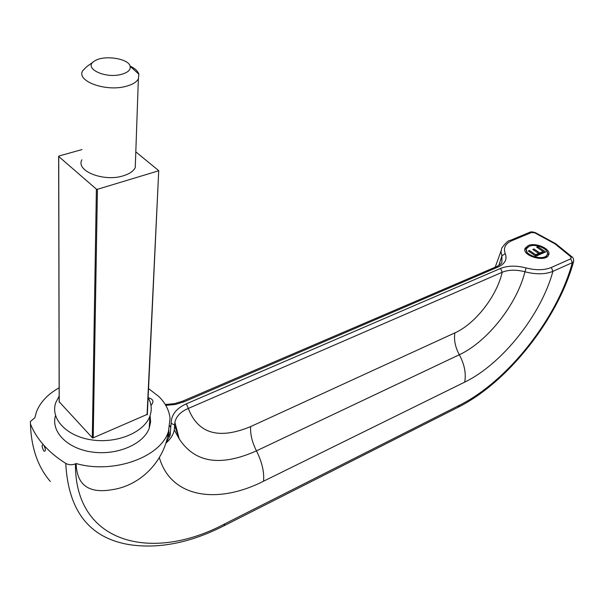 <?xml version="1.0" encoding="UTF-8"?>
<svg xmlns="http://www.w3.org/2000/svg" width="604" height="604" viewBox="0 0 604 604"><rect width="100%" height="100%" fill="white"/><g stroke="black" fill="none" stroke-linecap="round" stroke-linejoin="round"><path stroke-width="0.91" d="M148.229 397.764C153.008 398.942 154.141 401.23 151.634 404.635L150.962 405.307M59.147 396.141L55.81 402.543C49.951 418.587 66.41 436.33 91.816 439.923C117.138 443.729 144.114 432.328 149.837 416.262C152.14 409.844 151.574 403.615 148.123 397.583M150.079 415.597L150.623 421.856L149.271 428.123C143.624 444.068 117.41 455.522 92.457 452.086C67.444 448.863 50.615 431.649 55.515 415.582M168.863 433.989L168.501 436.76L168.863 433.989M174.284 430.018L174.866 422.241C176.308 416.209 180.785 411.611 188.297 408.455L502.188 272.261C508.598 269.686 516.186 269.527 524.952 271.785C516.865 304.31 487.337 341.826 459.319 354.744L256.458 450.856C220.588 466.869 194.835 462.875 179.207 438.866L174.299 430.018C173.25 434.88 170.441 439.267 165.873 443.185L170.169 435.341L170.721 427.768L169.867 425.714M168.954 432.774L170.502 433.649M168.81 432.109L168.893 430.01M148.546 388.606L158.912 396.571C165.413 403.057 169.128 410.275 170.056 418.217L168.516 431.18C161.17 456.851 114.013 474.397 76.157 463.547C76.768 484.936 88.645 493.672 111.785 489.746C140.853 485.782 164.99 460.52 168.516 431.18M179.207 438.866L174.45 424.967L171.151 423.283L170.706 427.76M159.358 457.575C170.879 497.817 217.357 504.665 263.555 481.199L464.687 382.136C501.947 364.167 541.229 314.744 552.909 271.347C545.223 274.458 535.907 274.601 524.952 271.785L526.076 267.934C516.261 265.413 507.775 265.571 500.603 268.402L502.188 272.261C496.798 296.194 475.257 323.85 454.88 332.88L250.637 426.598C218.852 439.788 198.067 433.74 188.297 408.455L186.425 403.797C176.338 408.349 171.249 414.842 171.151 423.283M551.346 267.466L552.909 271.347L572.32 262.649L570.78 258.822L551.346 267.466C544.393 270.29 535.975 270.441 526.076 267.934M224.099 525.707L458.149 407.232L459.652 405.178C507.632 381.328 557.326 318.316 572.32 262.649L573.589 261.547M535.401 232.653L534.699 232.819L554.895 243.797L571.037 256.949L572.267 257.108C573.324 257.885 573.762 259.365 573.596 261.547L573.755 260.898M529.58 232.366L534.699 232.819M510.093 240.46L510.282 240.384C508.515 240.233 505.691 242.763 501.818 247.972L501.003 251.755L501.909 255.847L501.894 262.483C501.063 263.827 499.357 265.164 496.775 266.515M182.642 401.177L184.288 401.728L498.398 266.855C505.103 263.691 507.375 259.259 505.231 253.574C503.147 247.912 505.359 243.623 511.852 240.694L531.331 232.585M498.866 265.398L501.909 255.847L505.231 253.574M50.328 481.448C37.848 466.99 31.219 447.791 30.434 423.857L30.381 421.509L34.881 417.734L36.436 411.913C40.234 402.211 47.799 394.178 59.132 387.806M459.652 405.178L225.02 523.759C152.321 562.649 74.768 544.008 75.44 463.864L76.157 463.547M528.13 245.632C535.756 241.932 551.837 249.278 548.575 255.047C545.601 262.883 521.109 255.613 525.216 248.153L528.13 245.632M30.434 423.857C33.303 431.256 37.72 438.33 43.684 445.072C49.679 451.807 57.033 457.915 65.753 463.396C68.297 511.097 89.603 538.202 129.679 544.702L129.633 544.695M75.44 463.864C71.974 465.186 68.743 465.027 65.753 463.396M526.348 249.724L527.284 253.944M544.4 257.991L546.877 255.817L547.156 254.677M529.179 246.334L526.62 248.554C523.004 255.122 544.559 261.517 547.171 254.624C550.04 249.55 535.884 243.08 529.179 246.334M524.906 249.414L528.983 246.424M546.31 250.501L548.598 255.001M537.786 246.643L545.676 251.944L535.914 256.172L528.258 250.985L529.421 250.486L535.665 254.714L538.662 253.423L532.803 249.475L533.959 248.976L539.817 252.925L543.124 251.498L536.639 247.134L537.786 246.643L537.522 247.731M543.102 251.604L544.423 252.487M543.124 251.498L542.837 252.691L539.523 254.118L539.817 252.925M533.959 248.976L533.694 250.071M538.64 253.521L539.523 254.118M538.662 253.423L538.368 254.616L535.476 255.869M535.665 254.714L535.401 255.824M529.421 250.486L529.157 251.589M147.346 414.314L92.646 438.081L59.162 401.743M43.873 445.284C45.798 449.414 45.874 451.377 44.092 451.18L43.715 450.758C41.706 446.681 41.631 444.718 43.496 444.861L43.873 445.284M93.212 437.84L97.425 189.301L96.391 189.15L92.299 437.704M59.23 402.196L58.731 156.512L96.391 189.15M58.731 156.512L58.988 156.013L81.993 149.573M135.809 151.876L158.724 170.66L147.059 414.797M93.582 61.721L86.772 66.614L82.718 70.728C75.998 81.125 105.911 92.05 126.07 86.312C132.45 84.62 136.549 82.136 138.376 78.852L138.882 74.209C137.901 71.106 134.971 68.395 130.087 66.078M121.321 74.383C104.681 79.003 82.559 67.822 94.511 61.057C103.443 54.692 128.697 58.377 130.139 66.259C130.834 69.86 127.897 72.571 121.321 74.383M135.462 161.698L135.251 167.587C133.492 171.128 129.543 173.854 123.42 175.764C104.084 182.219 75.455 171.038 81.902 159.803M97.425 189.301L158.422 170.864M170.169 435.341L168.924 434.336L168.516 436.722M500.603 268.402L186.425 403.797M571.037 256.949L570.78 258.822M572.751 257.614L572.275 257.108M510.282 240.384L511.852 240.694M496.579 266.598L498.398 266.855M165.783 405.382L175.492 404.423L184.288 401.728M464.687 382.136C466.288 373.582 464.499 364.446 459.319 354.744C455.25 347.164 453.77 339.871 454.88 332.88M263.555 481.199C264.356 472.049 261.993 461.939 256.458 450.856C252.102 442.204 250.162 434.117 250.637 426.598M129.679 544.702C159.162 549.044 190.562 542.754 223.865 525.827L225.02 523.759M149.271 428.123L149.837 416.262M174.866 422.241L174.299 429.95M572.267 257.108L555.733 243.699L535.212 232.563M510.289 240.377L529.768 232.291C530.493 231.664 532.29 231.762 535.189 232.563M496.767 266.515L182.801 401.109M165.269 404.514L174.541 403.646L182.793 401.116M495.204 267.179L501.018 251.045M458.421 407.096C508.1 382.166 558.058 318.489 573.596 261.555M174.866 422.264L179.192 438.791M547.171 254.624L546.877 255.817M525.216 248.153L524.936 249.346M58.648 156.406L59.162 402.121M158.724 170.66L147.323 414.684M130.139 66.259L138.882 74.209M135.251 167.587L138.376 78.852"/></g></svg>

